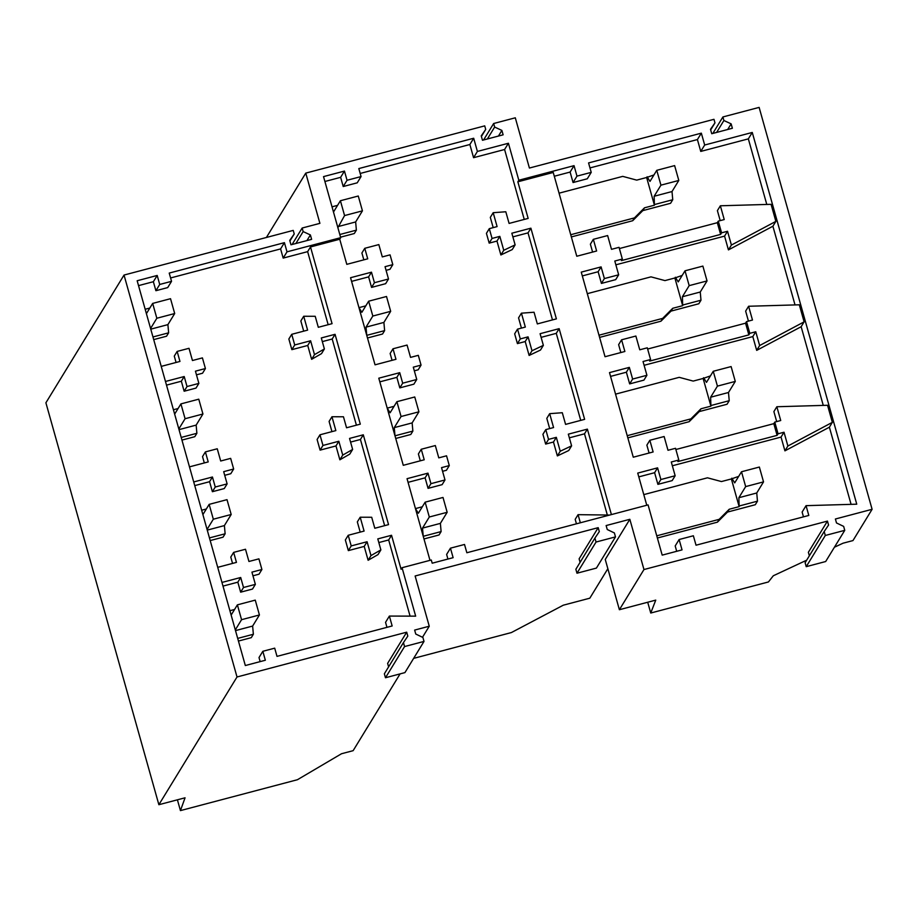 <?xml version="1.0" encoding="UTF-8"?>
<svg xmlns="http://www.w3.org/2000/svg" width="918" height="918" viewBox="0 0 918 918"><rect width="100%" height="100%" fill="white"/><g stroke="black" fill="none" stroke-linecap="round" stroke-linejoin="round"><path stroke-width="1.38" d="M400.099 673.881L353.132 750.672L341.53 753.735L297.443 779.715L180.433 810.605L177.403 799.819M180.433 810.605L185.057 797.799L158.871 804.707L45.9 402.795L124.033 275.056L237.016 676.979L158.871 804.707M809.355 555.78L808.368 552.292L827.451 521.103L828.564 525.05L824.192 531.522L825.305 535.469L844.755 530.34L843.642 526.381L836.505 522.962L835.391 519.003L872.1 509.306L759.129 107.395L722.902 116.953L723.9 120.51L731.141 123.861L732.38 128.268L711.737 133.718L710.498 129.312L714.973 122.863L713.975 119.317L529.411 168.04L515.296 117.802L493.643 123.517L494.653 127.063L501.882 130.413L503.121 134.82L482.478 140.27L481.239 135.864L485.714 129.427L484.715 125.869L305.774 173.112L319.9 223.349L302.16 228.031L303.158 231.588L310.387 234.939L311.627 239.346L290.983 244.796L289.744 240.39L294.23 233.952L293.232 230.395L124.033 275.056M302.16 228.031L292.085 244.509M611.399 514.585L587.382 429.131L568.322 434.168L571.604 445.838L560.232 451.231L556.331 437.335L548.528 439.389L545.785 429.613L553.577 427.559L549.675 413.662L562.298 412.721L565.58 424.391L584.628 419.354L559.142 328.655L540.082 333.693L543.364 345.363L531.992 350.756L528.079 336.86L520.288 338.914L517.534 329.137L525.337 327.083L521.424 313.176L534.046 312.235L537.328 323.916L556.388 318.879L530.891 228.18L511.842 233.206L515.124 244.876L503.752 250.281L499.84 236.374L492.048 238.439L489.294 228.662L497.097 226.597L493.184 212.701L505.807 211.76L509.088 223.43L528.148 218.404L517.855 181.798L518.819 180.238L508.423 143.254L477.394 151.436L473.688 138.251L358.823 168.568L361.061 176.566L347.038 180.272L344.457 171.081L323.526 176.612L340.693 237.67L339.74 239.231L346.797 264.35L367.728 258.819L364.767 248.308L378.836 244.59L382.301 256.902L390.058 254.86L392.812 264.636L385.044 266.679L388.509 279.003L374.441 282.71L371.48 272.187L350.55 277.718L375.037 364.825L395.968 359.305L393.007 348.783L407.076 345.065L410.541 357.389L418.31 355.335L421.052 365.112L413.295 367.166L416.749 379.478L402.681 383.196L399.732 372.674L378.79 378.193L403.277 465.311L424.219 459.78L421.259 449.258L435.327 445.551L438.781 457.864L446.55 455.81L449.292 465.587L441.535 467.641L445 479.953L430.932 483.671L427.972 473.149L407.041 478.68L429.991 560.347M339.74 239.231L310.502 246.953L332.064 323.664L318.305 327.301L315.218 316.297L303.709 316.262L300.84 320.956L303.709 331.157M518.819 180.238L574.037 165.653L576.974 176.13L591.226 172.366L588.564 162.922L701.341 133.156L704.68 145.021L752.267 132.456L856.758 504.189L806.05 505.657L808.804 515.446L696.028 545.212L693.365 535.768L679.125 539.532L682.04 549.882L662.188 555.126L648.074 504.9L466.849 552.751L464.519 544.466L450.451 548.172L453.125 557.674L432.194 563.204L431.288 560.003L402.061 567.714L401.097 569.286L391.538 535.274L377.791 538.9L380.878 549.905L370.987 555.585L367.085 541.735L351.215 545.923L348.22 535.274L364.09 531.086L360.2 517.224L371.698 517.259L374.796 528.263L388.543 524.626L363.298 434.799L349.54 438.425L352.638 449.43L342.735 455.11L338.845 441.248L322.964 445.448L319.969 434.799L335.85 430.599L331.96 416.749L343.458 416.772L346.545 427.777L360.304 424.15L335.059 334.313L321.3 337.95L324.387 348.955L314.495 354.635L310.605 340.773L294.724 344.961L291.729 334.313L307.61 330.124L303.709 316.262M291.729 334.313L288.86 339.006L291.855 349.655L307.737 345.466L311.627 359.317L321.518 353.637L324.387 348.955M294.724 344.961L291.855 349.655M222.994 586.097L237.831 582.173L240.642 592.179L252.496 589.058L255.365 584.364L243.511 587.497L240.642 592.179M340.693 237.67L287.001 251.842L284.419 242.662L169.222 273.082L171.54 281.333L159.721 284.454L157.196 275.457L137.161 280.747L245.324 665.539L265.348 660.249L262.835 651.298L259.014 657.552L260.15 661.614M262.835 651.298L274.7 648.165L277.007 656.37L392.158 625.973L389.381 616.07L385.549 622.324L386.96 627.338M378.813 542.561L388.67 539.968L410.082 616.127M380.878 549.905L378.009 554.598L368.118 560.278L364.216 546.417L348.347 550.616L345.352 539.968L348.22 535.274M360.2 517.224L357.331 521.917L360.2 532.107M350.573 442.086L360.43 439.481L384.653 525.658M352.638 449.43L349.769 454.123L339.867 459.803L335.977 445.941L320.095 450.13L317.1 439.481L319.969 434.799M331.96 416.749L329.092 421.431L331.949 431.632M322.333 341.611L332.19 339.006L356.402 425.172M170.587 277.959L280.598 248.916L283.18 258.096L307.633 251.647L328.162 324.697M138.538 285.624L153.363 281.711L155.899 290.708L167.707 287.586L171.54 281.333M161.235 366.385L179.962 361.44L177.151 351.422L174.282 356.115L176.072 362.461M196.475 374.831L202.545 373.236L205.414 368.543L195.442 371.17L198.873 383.403L196.004 388.096L184.151 391.229L181.339 381.222L166.502 385.135M224.715 475.317L230.785 473.711L233.654 469.018L232.162 463.693L230.659 458.369L220.687 461.008L217.256 448.776L205.391 451.908L202.522 456.602L204.312 462.947M212.391 491.704L224.256 488.571L227.125 483.889L215.26 487.01L212.391 491.704L209.579 481.698L194.742 485.611M255.365 584.364L251.934 572.132L261.905 569.504L258.91 558.855L248.939 561.483L245.496 549.251L233.642 552.384L230.774 557.077L232.552 563.423M252.955 575.793L259.037 574.186L261.905 569.504M177.151 351.422L189.005 348.301L192.447 360.522L202.419 357.894L205.414 368.543M198.873 383.403L187.02 386.535L184.208 376.529L165.469 381.475M422.498 637.276L429.257 626.225L415.131 575.988L598.192 527.655L599.305 531.614L594.933 538.074L596.046 542.033L576.974 573.222L575.861 569.263L594.933 538.074M827.451 521.103L643.966 569.539L629.84 519.301L606.132 525.555L607.246 529.514L614.383 532.945L615.496 536.892L596.046 542.033M388.601 666.858L387.625 663.37L406.697 632.181L237.016 676.979M406.697 632.181L407.81 636.128L403.45 642.6L404.563 646.559L385.48 677.748L384.367 673.789L403.45 642.6M429.257 626.225L414.638 630.081L415.751 634.04L422.9 637.459L424.013 641.418L404.563 646.559M389.381 616.07L415.67 616.15L402.061 567.714M305.774 173.112L266.404 237.475M303.158 231.588L295.871 243.511M294.23 233.952L289.916 240.986M392.812 264.636L389.943 269.318L386.076 270.34M364.767 248.308L361.899 252.989L363.826 259.851M287.001 251.842L283.18 258.096M310.502 246.953L307.633 251.647M157.196 275.457L153.363 281.711M159.721 284.454L155.899 290.708M284.419 242.662L280.598 248.916M872.1 509.306L852.971 540.576L843.045 543.204L834.428 547.22M752.267 132.456L748.342 138.87L766.782 204.439M720.366 205.781L771.074 204.324L775.871 221.387L731.405 245.049L727.526 231.267L721.571 232.839L718.278 221.135L724.233 219.563L720.366 205.781L717.394 210.624L720.205 220.63M795.022 304.925L772.899 226.23L775.871 221.387M746.529 321.61L752.485 320.038L748.606 306.256L799.314 304.799L804.111 321.862L759.645 345.535L755.766 331.754L749.811 333.326L746.529 321.61L745.565 323.182L647.638 349.035M823.262 405.4L801.15 326.716L804.111 321.862M774.769 422.096L780.725 420.524L776.846 406.743L827.554 405.274L832.351 422.349L787.885 446.01L784.018 432.229L778.062 433.801L774.769 422.096L773.817 423.657L675.877 449.51M851.078 504.361L829.39 427.191L832.351 422.349M704.68 145.021L700.755 151.424L748.342 138.87M701.341 133.156L697.416 139.559L700.755 151.424M589.976 167.925L697.416 139.559M591.226 172.366L587.302 178.781L573.061 182.533L576.974 176.13M554.3 176.245L570.112 172.068L574.037 165.653M570.112 172.068L573.061 182.533M517.855 181.798L553.233 172.458L576.779 256.248L596.631 251.004L593.349 239.334L590.389 244.177L592.603 252.071M508.423 143.254L504.59 149.508L524.247 219.425M477.394 151.436L473.573 157.689L504.59 149.508M473.688 138.251L469.867 144.505L473.573 157.689M360.189 173.456L469.867 144.505M361.061 176.566L357.24 182.82L343.217 186.526L347.038 180.272M343.217 186.526L340.635 177.335L344.457 171.081M340.635 177.335L324.903 181.489M310.387 234.939L306.933 240.585M493.643 123.517L483.568 139.984M485.714 129.427L481.411 136.472M501.882 130.413L498.428 136.059M494.653 127.063L487.355 138.985M722.902 116.953L712.827 133.431M714.973 122.863L710.67 129.908M731.141 123.861L727.687 129.507M723.9 120.51L716.614 132.433M607.854 568.701L589.815 598.192L563.273 605.203L511.395 632.559L413.651 658.367M576.447 523.811L575.196 519.359L578.065 514.665L609.598 515.055M578.065 514.665L580.348 522.778M646.777 505.244L637.735 473.091L657.586 467.847L660.868 479.529L675.155 475.754L671.288 461.995L678.827 459.998L675.533 448.294L667.994 450.279L664.127 436.52L649.841 440.284L653.123 451.966L633.271 457.21L609.495 372.616L629.335 367.372L632.617 379.054L646.915 375.278L643.036 361.508L650.587 359.523L647.293 347.807L639.754 349.804L635.876 336.034L621.589 339.809L624.871 351.491L605.031 356.723L581.255 272.13L601.095 266.897L604.377 278.567L618.663 274.803L614.796 261.033L622.335 259.037L619.053 247.332L611.503 249.329L607.636 235.559L593.349 239.334M489.294 228.662L486.425 233.344L489.179 243.121L496.971 241.067L500.884 254.963L512.244 249.57L515.124 244.876M492.048 238.439L489.179 243.121M545.785 429.613L542.917 434.306L545.659 444.082L553.462 442.028L557.364 455.925L568.735 450.531L571.604 445.838M549.675 413.662L546.807 418.344L549.675 428.591M541.115 337.354L556.274 333.349L580.738 420.387M517.534 329.137L514.665 333.831L517.419 343.607L525.211 341.542L529.124 355.45L540.495 350.045L543.364 345.363M521.424 313.176L518.555 317.869L521.435 328.105M512.864 236.867L528.022 232.874L552.487 319.912M493.184 212.701L490.315 217.394L493.195 227.63M351.583 281.378L368.611 276.88L371.572 287.403L385.64 283.685L388.509 279.003M393.007 348.783L390.139 353.476L392.066 360.338M414.316 370.826L418.183 369.805L421.052 365.112M379.822 381.854L396.863 377.355L399.812 387.878L413.88 384.172L416.749 379.478M421.259 449.258L418.39 453.951L420.318 460.813M442.568 471.301L446.423 470.28L449.292 465.587M408.062 482.34L425.103 477.842L428.063 488.365L442.132 484.647L445 479.953M450.451 548.172L446.63 554.426L447.927 559.051M569.355 437.829L584.514 433.824L607.337 515.032M806.658 560.198L773.3 575.77L768.423 581.966L650.747 613.029L655.75 600.12L619.386 609.724L605.26 559.475L629.84 519.301M650.747 613.029L647.706 602.242M721.571 232.839L720.619 234.411L718.966 228.548L717.325 222.695L718.278 221.135M717.325 222.695L619.398 248.548M720.619 234.411L621.383 260.609L622.335 259.037M619.386 609.724L643.966 569.539M773.817 423.657L777.098 435.361L677.874 461.559L678.827 459.998M777.098 435.361L778.062 433.801M844.755 530.34L825.672 561.529L806.222 566.67L805.12 562.711L824.192 531.522M657.586 467.847L654.614 472.701L638.802 476.878M654.614 472.701L657.896 484.371L660.868 479.529M675.155 475.754L672.183 480.607L657.896 484.371M784.018 432.229L781.046 437.083L672.343 465.77M548.528 439.389L545.659 444.082M556.331 437.335L553.462 442.028M560.232 451.231L557.364 455.925M587.382 429.131L584.514 433.824M787.885 446.01L784.924 450.853L781.046 437.083M829.39 427.191L784.924 450.853M806.05 505.657L802.125 512.072L803.468 516.845M679.125 539.532L675.2 545.935L676.704 551.293M598.192 527.655L579.109 558.844L580.096 562.344M615.496 536.892L596.413 568.093L576.974 573.222M825.305 535.469L806.222 566.67M391.538 535.274L388.67 539.968M424.013 641.418L404.93 672.607L385.48 677.748M427.972 473.149L425.103 477.842M221.961 582.437L240.7 577.491L237.831 582.173M233.642 552.384L236.454 562.39L217.715 567.335M240.7 577.491L243.511 587.497M351.215 545.923L348.347 550.616M428.063 488.365L430.932 483.671M367.085 541.735L364.216 546.417M370.987 555.585L368.118 560.278M322.964 445.448L320.095 450.13M205.391 451.908L208.214 461.915L189.475 466.86M215.26 487.01L212.448 477.004L193.721 481.95M233.654 469.018L223.682 471.657L227.125 483.889M371.48 272.187L368.611 276.88M371.572 287.403L374.441 282.71M310.605 340.773L307.737 345.466M314.495 354.635L311.627 359.317M335.059 334.313L332.19 339.006M184.208 376.529L181.339 381.222M187.02 386.535L184.151 391.229M520.288 338.914L517.419 343.607M601.095 266.897L598.134 271.739L582.31 275.916M598.134 271.739L601.416 283.421L604.377 278.567M618.663 274.803L615.703 279.646L601.416 283.421M727.526 231.267L724.566 236.121L615.863 264.82M499.84 236.374L496.971 241.067M503.752 250.281L500.884 254.963M530.891 228.18L528.022 232.874M745.565 323.182L748.859 334.886L649.623 361.084L650.587 359.523M621.589 339.809L618.629 344.652L620.843 352.546M748.859 334.886L749.811 333.326M748.606 306.256L745.645 311.11L748.445 321.105M772.899 226.23L728.433 249.903L724.566 236.121M731.405 245.049L728.433 249.903M399.732 372.674L396.863 377.355M399.812 387.878L402.681 383.196M338.845 441.248L335.977 445.941M342.735 455.11L339.867 459.803M363.298 434.799L360.43 439.481M212.448 477.004L209.579 481.698M629.335 367.372L626.374 372.215L610.562 376.391M626.374 372.215L629.656 383.896L632.617 379.054M646.915 375.278L643.943 380.121L629.656 383.896M755.766 331.754L752.806 336.596L644.103 365.295M528.079 336.86L525.211 341.542M531.992 350.756L529.124 355.45M559.142 328.655L556.274 333.349M649.841 440.284L646.869 445.138L649.095 453.033M776.846 406.743L773.885 411.585L776.697 421.58M801.15 326.716L756.684 350.378L752.806 336.596M759.645 345.535L756.684 350.378M647.098 176.761L649.978 181.431L656.772 170.323L660.937 185.161L654.144 196.257L654.419 205.196L646.639 177.495L653.937 174.948M654.144 196.257L672.01 191.552L678.804 180.444L674.627 165.607L656.772 170.323M678.804 180.444L660.937 185.161M672.01 191.552L672.745 199.734L670.565 203.291L642.784 210.624L644.505 207.812L654.419 205.196M646.639 177.495L636.713 180.123L622.737 176.371L559.062 193.182M571.352 236.924L632.697 220.722L634.418 217.91L644.505 207.812M570.732 234.721L634.418 217.91M632.697 220.722L642.784 210.624M672.745 199.734L654.878 204.45M146.41 313.646L152.663 303.41L156.84 318.248L150.575 328.472M150.77 329.16L167.902 324.628L174.695 313.531L170.53 298.694L152.663 303.41M174.695 313.531L156.84 318.248M167.902 324.628L168.637 332.821L166.56 336.217L153.708 339.614M168.637 332.821L152.962 336.963M149.841 308.035L145.182 309.263M333.268 211.266L333.613 211.828L340.406 200.732L344.571 215.569L337.87 227.653M337.79 226.666L355.645 221.949L362.438 210.853L358.272 196.016L340.406 200.732M362.438 210.853L344.571 215.569M355.645 221.949L356.379 230.143L354.302 233.539L340.544 237.165M356.379 230.143L339.798 234.515M337.583 205.357L332.018 206.825M675.338 277.236L678.218 281.906L685.012 270.81L689.177 285.636L682.395 296.744L682.671 305.671L674.879 277.982L682.177 275.434M682.395 296.744L700.25 292.027L707.044 280.931L702.878 266.094L685.012 270.81M707.044 280.931L689.177 285.636M700.25 292.027L700.985 300.209L698.805 303.766L671.024 311.11L672.745 308.287L682.671 305.671M674.879 277.982L664.965 280.598L650.988 276.857L587.302 293.668M599.592 337.399L660.937 321.208L662.658 318.385L672.745 308.287M598.972 335.208L662.658 318.385M660.937 321.208L671.024 311.11M700.985 300.209L683.118 304.925M174.649 414.121L180.915 403.897L185.08 418.723L178.826 428.958M179.01 429.635L196.154 425.114L202.935 414.007L198.77 399.181L180.915 403.897M202.935 414.007L185.08 418.723M196.154 425.114L196.877 433.296L194.8 436.693L181.948 440.089M196.877 433.296L181.202 437.438M178.081 408.521L173.422 409.749M365.823 305.832L358.972 307.645L361.864 312.304L368.646 301.207L372.823 316.044L366.03 327.141L366.752 335.345L384.619 330.618L382.542 334.014L367.498 337.985M366.03 327.141L383.896 322.425L390.678 311.328L386.512 296.491L368.646 301.207M390.678 311.328L372.823 316.044M383.896 322.425L384.619 330.618M703.578 377.723L706.47 382.381L713.252 371.285L717.428 386.122L710.635 397.219L710.911 406.146L703.131 378.457L710.429 375.91M710.635 397.219L728.49 392.502L735.284 381.406L731.118 366.569L713.252 371.285M735.284 381.406L717.428 386.122M728.49 392.502L729.225 400.696L727.056 404.253L699.264 411.585L700.985 408.774L710.911 406.146M703.131 378.457L693.205 381.085L679.228 377.332L615.542 394.143M627.843 437.875L689.177 421.683L690.898 418.872L700.985 408.774M627.224 435.683L690.898 418.872M689.177 421.683L699.264 411.585M729.225 400.696L711.37 405.412M202.901 514.596L209.155 504.372L213.32 519.209L207.066 529.434M207.261 530.111L224.394 525.589L231.187 514.493L227.01 499.656L209.155 504.372M231.187 514.493L213.32 519.209M224.394 525.589L225.128 533.783L223.04 537.179L210.199 540.564M225.128 533.783L209.453 537.914M206.321 508.997L201.662 510.224M394.063 406.318L387.224 408.12L390.104 412.79L396.897 401.694L401.063 416.52L394.27 427.627L394.992 435.832M394.27 427.627L412.136 422.911L418.929 411.803L414.752 396.978L396.897 401.694M418.929 411.803L401.063 416.52M412.136 422.911L412.87 431.093L410.782 434.489L395.738 438.471M412.87 431.093L395.004 435.809M731.83 478.198L734.71 482.868L741.503 471.76L745.668 486.597L738.875 497.705L739.151 506.633L731.371 478.944L738.669 476.385M738.875 497.705L756.742 492.989L763.535 481.881L759.358 467.044L741.503 471.76M763.535 481.881L745.668 486.597M756.742 492.989L757.465 501.171L755.296 504.728L727.515 512.06L729.236 509.249L739.151 506.633M731.371 478.944L721.445 481.56L707.468 477.808L643.793 494.618M657.38 538.017L717.428 522.158L719.15 519.347L729.236 509.249M656.76 535.814L719.15 519.347M717.428 522.158L727.515 512.06M757.465 501.171L739.61 505.887M231.141 615.083L237.395 604.847L241.56 619.684L235.306 629.909M235.501 630.597L252.634 626.065L259.427 614.968L255.261 600.131L237.395 604.847M259.427 614.968L241.56 619.684M252.634 626.065L253.368 634.258L251.291 637.654L238.439 641.051M253.368 634.258L237.693 638.4M234.572 609.472L229.913 610.7M415.452 508.618L418.344 513.265L425.137 502.169L429.303 517.006L422.521 528.102L423.232 536.307L441.11 531.579L439.034 534.976L423.978 538.946M422.521 528.102L440.376 523.386L447.169 512.29L443.004 497.453L425.137 502.169M447.169 512.29L429.303 517.006M440.376 523.386L441.11 531.579M422.303 506.793L415.464 508.595"/></g></svg>
